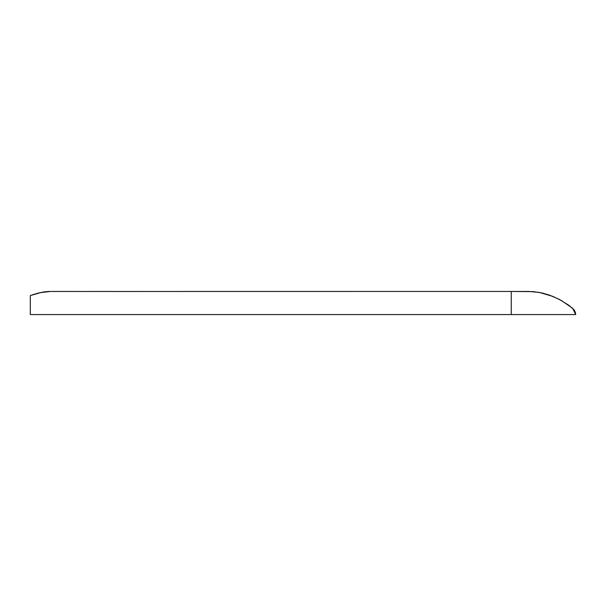 <?xml version="1.0" encoding="UTF-8"?>
<svg xmlns="http://www.w3.org/2000/svg" width="606" height="606" viewBox="0 0 606 606"><rect width="100%" height="100%" fill="white"/><g stroke="black" fill="none" stroke-linecap="round" stroke-linejoin="round"><path stroke-width="0.91" d="M513.577 291.463L521.001 291.486M575.7 314.575L511.252 314.575L511.252 291.456L533.447 291.645L541.946 292.948L549.46 295.114L559.164 299.319L568.951 305.379L574.185 309.946L575.367 312.325L575.7 314.575L572.678 308.31L561.232 300.432L552.808 296.387L539.378 292.425L528.818 291.456L511.252 291.456L511.252 314.575L30.3 314.575L30.3 295.584L41.344 292.433L49.245 291.478L511.252 291.456L111.133 291.486M30.3 314.575L30.3 295.584L35.353 293.94L32.83 294.721M32.815 294.728L31.565 295.145M31.201 295.266L30.701 295.44M40.079 292.706L37.746 293.274M37.723 293.281L36.951 293.486M36.936 293.486L35.36 293.94M42.125 292.281L35.353 293.94M50.025 291.463L47.677 291.562M47.662 291.562L46.268 291.683M46.071 291.698L45.329 291.789M45.306 291.789L44.541 291.887M44.511 291.895L43.746 292.009M43.723 292.009L42.965 292.137M42.912 292.145L42.147 292.281M78.295 291.456L50.51 291.456L40.405 292.637M63.16 291.456L60.615 291.456M55.578 291.456L51.139 291.456M69.788 291.456L77.727 291.456M90.923 291.456L108.33 291.456M108.459 291.456L111.133 291.456M566.027 314.575L562.065 314.575M528.818 291.456L523.531 291.456"/></g></svg>
